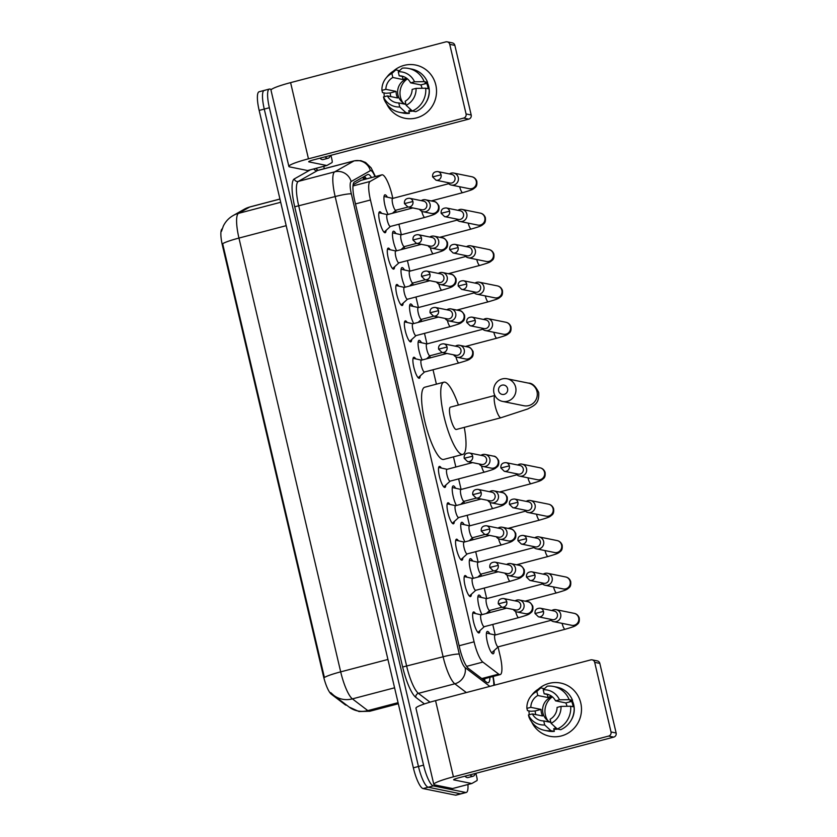 <?xml version="1.0" encoding="UTF-8"?>
<svg xmlns="http://www.w3.org/2000/svg" width="837" height="837" viewBox="0 0 837 837"><rect width="100%" height="100%" fill="white"/><g stroke="black" fill="none" stroke-linecap="round" stroke-linejoin="round"><path stroke-width="1.26" d="M386.077 230.374A10.86 2.521 -104.7 0 1 385.177 232.728A10.86 2.521 -104.7 0 1 384.874 232.738A10.86 2.521 -104.7 0 1 379.831 222.276A10.86 2.521 -104.7 0 1 379.653 211.73A10.86 2.521 -104.7 0 1 379.946 211.719A10.86 2.521 -104.7 0 1 381.599 213.341M394.604 266.762A10.86 2.521 -104.7 0 1 393.704 269.116A10.86 2.521 -104.7 0 1 393.411 269.127A10.86 2.521 -104.7 0 1 388.358 258.654A10.86 2.521 -104.7 0 1 388.19 248.108A10.86 2.521 -104.7 0 1 388.483 248.108A10.86 2.521 -104.7 0 1 390.136 249.719M403.141 303.14A10.86 2.521 -104.7 0 1 402.241 305.505A10.86 2.521 -104.7 0 1 401.948 305.505A10.86 2.521 -104.7 0 1 396.895 295.042A10.86 2.521 -104.7 0 1 396.728 284.496A10.86 2.521 -104.7 0 1 397.02 284.486A10.86 2.521 -104.7 0 1 398.674 286.108M411.678 339.529A10.86 2.521 -104.7 0 1 410.779 341.883A10.86 2.521 -104.7 0 1 410.475 341.894A10.86 2.521 -104.7 0 1 405.432 331.421A10.86 2.521 -104.7 0 1 405.254 320.874A10.86 2.521 -104.7 0 1 405.547 320.874A10.86 2.521 -104.7 0 1 407.2 322.486M420.205 375.907A10.86 2.521 -104.7 0 1 419.306 378.272A10.86 2.521 -104.7 0 1 419.013 378.272A10.86 2.521 -104.7 0 1 413.959 367.809A10.86 2.521 -104.7 0 1 413.792 357.263A10.86 2.521 -104.7 0 1 414.085 357.263A10.86 2.521 -104.7 0 1 415.738 358.874M445.807 485.062A10.86 2.521 -104.7 0 1 444.907 487.427A10.86 2.521 -104.7 0 1 444.614 487.427A10.86 2.521 -104.7 0 1 439.561 476.964A10.86 2.521 -104.7 0 1 439.394 466.418A10.86 2.521 -104.7 0 1 439.687 466.408A10.86 2.521 -104.7 0 1 441.34 468.029M454.345 521.451A10.86 2.521 -104.7 0 1 453.445 523.805A10.86 2.521 -104.7 0 1 453.152 523.816A10.86 2.521 -104.7 0 1 448.098 513.343A10.86 2.521 -104.7 0 1 447.931 502.796A10.86 2.521 -104.7 0 1 448.224 502.796A10.86 2.521 -104.7 0 1 449.867 504.408M462.882 557.829A10.86 2.521 -104.7 0 1 461.972 560.194A10.86 2.521 -104.7 0 1 461.679 560.194A10.86 2.521 -104.7 0 1 456.636 549.731A10.86 2.521 -104.7 0 1 456.458 539.185A10.86 2.521 -104.7 0 1 456.751 539.185A10.86 2.521 -104.7 0 1 458.404 540.796M471.409 594.218A10.86 2.521 -104.7 0 1 470.509 596.572A10.86 2.521 -104.7 0 1 470.216 596.582A10.86 2.521 -104.7 0 1 465.163 586.12A10.86 2.521 -104.7 0 1 464.995 575.574A10.86 2.521 -104.7 0 1 465.288 575.563A10.86 2.521 -104.7 0 1 466.941 577.185M479.946 630.606A10.86 2.521 -104.7 0 1 479.046 632.96A10.86 2.521 -104.7 0 1 478.754 632.96A10.86 2.521 -104.7 0 1 473.7 622.498A10.86 2.521 -104.7 0 1 473.533 611.952A10.86 2.521 -104.7 0 1 473.826 611.952A10.86 2.521 -104.7 0 1 475.468 613.563M388.106 214.418A11.551 2.678 -104.7 0 1 384.329 202.376A11.551 2.678 -104.7 0 1 384.905 194.833A11.551 2.678 -104.7 0 1 385.219 194.822A11.551 2.678 -104.7 0 1 387.364 197.187M396.633 250.807A11.551 2.678 -104.7 0 1 392.867 238.765A11.551 2.678 -104.7 0 1 393.442 231.211A11.551 2.678 -104.7 0 1 393.756 231.211A11.551 2.678 -104.7 0 1 395.891 233.565M405.171 287.185A11.551 2.678 -104.7 0 1 401.394 275.153A11.551 2.678 -104.7 0 1 401.98 267.599A11.551 2.678 -104.7 0 1 402.283 267.599A11.551 2.678 -104.7 0 1 404.428 269.953M413.708 323.574A11.551 2.678 -104.7 0 1 409.931 311.531A11.551 2.678 -104.7 0 1 410.507 303.988A11.551 2.678 -104.7 0 1 410.821 303.977A11.551 2.678 -104.7 0 1 412.965 306.342M422.235 359.962A11.551 2.678 -104.7 0 1 418.469 347.92A11.551 2.678 -104.7 0 1 419.044 340.366A11.551 2.678 -104.7 0 1 419.358 340.366A11.551 2.678 -104.7 0 1 421.492 342.72M456.374 505.496A11.551 2.678 -104.7 0 1 452.597 493.453A11.551 2.678 -104.7 0 1 453.183 485.91A11.551 2.678 -104.7 0 1 453.487 485.899A11.551 2.678 -104.7 0 1 455.631 488.264M464.912 541.884A11.551 2.678 -104.7 0 1 461.135 529.842A11.551 2.678 -104.7 0 1 461.71 522.288A11.551 2.678 -104.7 0 1 462.024 522.288A11.551 2.678 -104.7 0 1 464.169 524.642M473.439 578.262A11.551 2.678 -104.7 0 1 469.672 566.22A11.551 2.678 -104.7 0 1 470.248 558.677A11.551 2.678 -104.7 0 1 470.561 558.666A11.551 2.678 -104.7 0 1 472.696 561.031M481.976 614.651A11.551 2.678 -104.7 0 1 478.199 602.609A11.551 2.678 -104.7 0 1 478.774 595.055A11.551 2.678 -104.7 0 1 479.088 595.055A11.551 2.678 -104.7 0 1 481.233 597.409M494.165 650.537A11.551 2.678 -104.7 0 1 493.181 653.791A11.551 2.678 -104.7 0 1 492.867 653.791A11.551 2.678 -104.7 0 1 487.5 642.659A11.551 2.678 -104.7 0 1 487.312 631.443A11.551 2.678 -104.7 0 1 487.626 631.433A11.551 2.678 -104.7 0 1 489.771 633.797M392.835 198.379L392.176 195.576A20.36 4.719 75.3 0 0 381.881 174.839A20.36 4.719 75.3 0 0 381.609 174.954L370.132 181.441A20.36 4.719 75.3 0 0 370.456 199.991L474.087 641.822A20.36 4.719 75.3 0 0 482.865 662.088L498.695 674.12A20.36 4.719 75.3 0 0 499.647 674.601A20.36 4.719 75.3 0 0 500.202 674.591A20.36 4.719 75.3 0 0 500.149 655.936L498.057 647.011M222.203 228.857L222.171 228.878A18.33 4.248 75.3 0 0 222.454 245.565L323.396 675.951A18.33 4.248 75.3 0 0 331.306 694.187L345.147 704.712A18.33 4.248 75.3 0 0 346.016 705.141A18.33 4.248 75.3 0 0 346.508 705.131L346.581 705.12M381.881 174.839L361.145 180.29L353.12 184.778M495.232 634.99L492.763 624.444M489.969 612.548L489.519 610.633M486.705 598.601L484.225 588.066M481.442 576.159L480.993 574.245M478.168 562.223L475.698 551.677M472.905 539.781L472.455 537.867M469.63 525.835L467.161 515.289M464.368 503.393L463.918 501.478M461.103 489.457L458.624 478.91M455.841 467.015L453.455 456.866M436.401 384.162L433.022 369.755M430.239 357.859L429.789 355.945M426.964 343.913L424.495 333.367M421.702 321.471L421.252 319.556M421.524 319.305A6.11 1.412 75.3 0 1 421.377 319.389A6.11 1.412 75.3 0 1 421.21 319.389A6.11 1.412 75.3 0 1 418.374 313.509A6.11 1.412 75.3 0 1 418.28 307.577A6.11 1.412 75.3 0 1 418.437 307.566L415.958 296.989M413.164 285.093L412.714 283.168M409.9 271.146L407.42 260.6M404.637 248.704L404.187 246.789M401.362 234.758L398.893 224.222M396.1 212.316L395.65 210.401M467.935 784.52A20.36 4.719 -104.7 0 1 466.282 792.461L461.177 793.8A20.36 4.719 -104.7 0 1 460.622 793.811L428.199 787.23A20.36 4.719 -104.7 0 1 418.458 766.493L264.262 109.072A20.36 4.719 -104.7 0 1 264.21 90.417L259.104 91.767A20.36 4.719 -104.7 0 0 259.156 110.421L413.352 767.832A20.36 4.719 -104.7 0 0 423.093 788.569L455.516 795.15A20.36 4.719 -104.7 0 0 456.071 795.14L461.177 793.8A20.36 4.719 -104.7 0 1 460.622 793.811L428.199 787.23A20.36 4.719 -104.7 0 1 418.458 766.493L264.262 109.072A20.36 4.719 -104.7 0 1 264.21 90.417A20.36 4.719 -104.7 0 1 264.764 90.406M221.502 231.326L223.312 226.105C225.498 221.585 228.783 218.059 233.178 215.527A23.75 23.07 60.5 0 1 238.524 213.351A27.15 6.288 75.3 0 0 238.953 238.074A23.75 2.616 -13.2 0 0 222.652 243.713L324.4 677.499A23.75 2.616 166.8 0 1 340.69 671.86A27.15 6.288 75.3 0 0 352.398 698.874A23.75 22.16 127.2 0 1 333.754 695.359L330.73 692.638M371.544 177.549A20.36 4.719 75.3 0 0 367.851 174.462A20.36 4.719 75.3 0 0 367.579 174.567L354.386 182.037A20.36 4.719 75.3 0 0 354.7 200.587L459.691 648.194A20.36 4.719 75.3 0 0 468.469 668.449L486.674 682.291A20.36 4.719 75.3 0 0 487.626 682.772A20.36 4.719 75.3 0 0 488.18 682.762A20.36 4.719 75.3 0 0 489.907 677.29M484.79 678.64A20.36 4.719 -104.7 0 1 484.675 680.774M466.282 792.461A20.36 4.719 -104.7 0 1 465.738 792.472L433.304 785.891A20.36 4.719 -104.7 0 1 423.564 765.144L269.368 107.732A20.36 4.719 -104.7 0 1 269.315 89.078A20.36 4.719 -104.7 0 1 269.87 89.067L271.523 89.402M323.752 166.312L324.306 168.687M364.388 176.377A20.36 4.719 -104.7 0 1 366.439 178.898M475.27 773.472A33.94 7.868 -104.7 0 1 473.167 776.223A33.94 7.868 -104.7 0 1 472.246 776.234A33.94 7.868 -104.7 0 1 469.975 774.863M473.167 776.223L468.05 777.563A33.94 7.868 -104.7 0 1 467.14 777.583A33.94 7.868 -104.7 0 1 464.87 776.202M580.763 702.954A27.15 26.24 101.5 0 1 564.148 735.043A27.15 26.24 101.5 0 1 531.631 721.944A27.15 26.24 101.5 0 0 549.825 736.267L549.825 736.267A27.15 26.24 101.5 0 0 580.763 702.954A27.15 26.24 101.5 0 0 538.285 689.165A27.15 26.24 101.5 0 1 560.612 683.055A27.15 26.24 101.5 0 1 580.763 702.954M475.887 773.315L476.881 777.521A3.39 0.785 75.3 0 1 476.933 780.618L471.848 783.495A3.39 0.785 75.3 0 1 471.796 783.505A3.39 0.785 75.3 0 1 471.712 783.516L453.863 779.896A6.79 0.743 166.8 0 1 453.644 779.76A6.79 0.743 166.8 0 1 458.54 777.866L613.72 737.125L608.593 736.079A3.39 3.275 -78.5 0 0 611.02 731.957L616.137 733.003A3.39 3.275 101.5 0 1 613.72 737.125M471.754 783.516L452.691 788.517A3.39 0.785 -104.7 0 1 452.639 788.538A3.39 0.785 -104.7 0 1 452.555 788.538L434.706 784.918A27.15 2.992 -13.2 0 1 433.817 784.415A27.15 2.992 -13.2 0 1 453.424 776.83L608.593 736.079M433.817 784.415L415.947 708.228A27.15 2.992 -13.2 0 1 435.554 700.642L590.734 659.901A3.39 3.275 -78.5 0 1 594.688 662.349L611.02 731.957M529.34 714.704A27.15 26.24 101.5 0 1 528.953 710.906A27.15 26.24 101.5 0 0 529.34 714.704M592.177 659.859L597.294 660.895A3.39 3.275 101.5 0 1 599.815 663.385L616.137 733.003M547.848 720.72A16.97 16.395 101.5 0 1 545.4 715.101A16.97 16.395 101.5 0 1 552.368 696.855M561.02 706.386L557.086 707.411A13.57 13.12 101.5 0 1 550.129 719.255L551.081 723.294A17.65 17.054 101.5 0 0 561.02 706.386L570.677 706.229L574.088 706.92A22.4 21.647 101.5 0 1 560.706 729.697L557.296 728.996L551.081 723.294M550.861 722.373L543.747 720.929A13.57 13.12 101.5 0 1 532.363 713.909L542.596 715.98A13.57 13.12 -78.5 0 1 541.058 709.42L530.815 707.338L526.891 708.374L527.477 710.603L530.888 711.293L535.178 710.958A19.68 19.021 101.5 0 0 535.68 714.317A19.68 19.021 101.5 0 0 535.743 714.599M550.641 722.331A13.57 13.12 101.5 0 1 552.242 696.75M567.005 706.292A13.57 13.12 -78.5 0 0 565.791 702.923L555.548 700.841A13.57 13.12 101.5 0 0 544.165 693.821L543.213 689.782L547.241 686.152A22.4 21.647 101.5 0 1 553.529 686.466A22.4 21.647 101.5 0 1 569.129 699.659L559.482 699.816L555.548 700.841M553.529 686.466L556.94 687.156A22.4 21.647 101.5 0 1 572.55 700.36L569.955 701.04L571.661 701.385A19.68 19.021 101.5 0 1 572.717 704.587A19.68 19.021 101.5 0 1 573.094 706.721M572.163 700.454A19.68 19.021 101.5 0 1 573.732 704.796A19.68 19.021 101.5 0 1 571.221 720.113M543.747 720.929L544.688 724.968L550.903 730.68L554.324 731.371L553.696 728.703L555.402 729.058A19.68 19.021 101.5 0 0 557.118 728.839M554.324 731.371A22.4 21.647 101.5 0 1 548.036 731.057L544.625 730.366A22.4 21.647 101.5 0 1 529.015 717.173L528.429 714.934L532.363 713.909M544.332 688.778L540.859 687.836L536.831 691.456L537.783 695.495L548.015 697.577A13.57 13.12 -78.5 0 1 551.552 696.217M550.903 730.68A22.4 21.647 101.5 0 1 544.625 730.366M526.891 708.374A17.65 17.054 101.5 0 1 530.94 696.154L532.552 694.166A22.4 21.647 101.5 0 1 540.859 687.836M572.55 700.36L569.129 699.659M544.688 724.968A17.65 17.054 101.5 0 1 528.429 714.934M530.94 696.154A17.65 17.054 101.5 0 1 536.831 691.456M543.213 689.782A17.65 17.054 101.5 0 1 559.482 699.816M530.815 707.338A13.57 13.12 101.5 0 1 537.783 695.495M557.798 729.1A19.68 19.021 101.5 0 1 553.832 729.289M570.677 706.229A22.4 21.647 101.5 0 1 557.296 728.996M549.041 694.815L544.165 693.821M571.661 701.385L565.791 702.923M554.868 726.778L555.402 729.058M541.058 709.42L535.178 710.958M547.283 694.459L548.015 697.577M330.322 155.462A33.94 7.868 -104.7 0 1 328.209 158.214A33.94 7.868 -104.7 0 1 327.298 158.235A33.94 7.868 -104.7 0 1 325.028 156.854M328.209 158.214L323.103 159.553A33.94 7.868 -104.7 0 1 322.182 159.574A33.94 7.868 -104.7 0 1 319.912 158.203M507.578 388.577A4.75 4.593 -78.5 0 0 502.033 385.156A4.75 4.593 -78.5 0 0 498.632 390.921A4.75 4.593 -78.5 0 0 504.188 394.353A4.75 4.593 -78.5 0 0 507.578 388.577M493.956 392.951A11.54 11.153 101.5 0 1 507.107 378.784A11.54 11.153 101.5 0 1 515.665 387.249A11.54 11.153 101.5 0 1 502.524 401.404A11.54 11.153 101.5 0 1 493.956 392.951M494.866 395.472L450.442 407.138A11.54 2.678 75.3 0 0 450.62 418.343A11.54 2.678 75.3 0 0 455.987 429.465A11.54 2.678 75.3 0 0 456.301 429.465L501.007 417.726L527.844 408.937C534.508 405.296 539.29 403.842 538.714 392.553C535.596 386.119 532.175 382.969 528.44 383.116L507.107 378.784M464.263 427.372A37.33 8.652 -104.7 0 1 462.851 454.407A37.33 8.652 -104.7 0 1 461.846 454.418A37.33 8.652 -104.7 0 1 444.478 418.448A37.33 8.652 -104.7 0 1 443.892 382.195A37.33 8.652 -104.7 0 1 444.897 382.174A37.33 8.652 -104.7 0 1 458.404 405.056M462.851 454.407L443.694 459.44A37.33 8.652 -104.7 0 1 442.689 459.45A37.33 8.652 -104.7 0 1 425.322 423.48A37.33 8.652 -104.7 0 1 424.736 387.228L443.892 382.195M491.612 652.787A10.18 2.365 75.3 0 0 491.811 652.661L498.266 646.823M495.242 635.032A6.11 1.412 75.3 0 0 495.085 635.032A6.11 1.412 75.3 0 0 495.18 640.964A6.11 1.412 75.3 0 0 498.015 646.855A6.11 1.412 75.3 0 0 498.182 646.844A6.11 1.412 75.3 0 0 498.329 646.771M550.045 619.181A6.11 5.901 -78.5 0 0 560.675 614.159A6.11 5.901 -78.5 0 0 551.803 610.539M543.475 611.418A4.415 4.269 -78.5 0 1 538.453 616.827L552.347 619.652A4.415 4.269 -78.5 0 0 557.369 614.232A4.415 4.269 -78.5 0 0 554.094 611L540.2 608.185C536.444 608.206 534.717 609.985 535.031 613.511L543.475 611.418A4.415 4.269 -78.5 0 0 540.2 608.185M486.632 598.622L478.136 596.718A10.18 2.365 75.3 0 0 478.136 596.718A10.18 2.365 75.3 0 0 478.126 596.718A10.18 2.365 75.3 0 0 477.906 596.708M486.715 598.643A6.11 1.412 75.3 0 0 486.548 598.643A6.11 1.412 75.3 0 0 486.642 604.576A6.11 1.412 75.3 0 0 489.488 610.466A6.11 1.412 75.3 0 0 489.655 610.466A6.11 1.412 75.3 0 0 489.791 610.382M541.518 582.803A6.11 5.901 -78.5 0 0 552.138 577.781A6.11 5.901 -78.5 0 0 543.265 574.151M534.948 575.029A4.415 4.269 -78.5 0 1 529.915 580.449L543.809 583.263A4.415 4.269 -78.5 0 0 548.842 577.854A4.415 4.269 -78.5 0 0 545.567 574.621L531.673 571.797C527.917 571.828 526.191 573.607 526.494 577.132L534.948 575.029A4.415 4.269 -78.5 0 0 531.673 571.797M478.094 562.244L469.609 560.33A10.18 2.365 75.3 0 0 469.609 560.33A10.18 2.365 75.3 0 0 469.588 560.33A10.18 2.365 75.3 0 0 469.369 560.33M478.178 562.255A6.11 1.412 75.3 0 0 478.011 562.265A6.11 1.412 75.3 0 0 478.115 568.197A6.11 1.412 75.3 0 0 480.951 574.077A6.11 1.412 75.3 0 0 481.118 574.077A6.11 1.412 75.3 0 0 481.265 574.004M532.981 546.415A6.11 5.901 -78.5 0 0 543.611 541.393A6.11 5.901 -78.5 0 0 534.738 537.762M526.41 538.651A4.415 4.269 -78.5 0 1 521.378 544.06L535.272 546.875A4.415 4.269 -78.5 0 0 540.304 541.466A4.415 4.269 -78.5 0 0 537.03 538.233L523.135 535.418C519.379 535.439 517.653 537.218 517.967 540.744L526.41 538.651A4.415 4.269 -78.5 0 0 523.135 535.418M469.557 525.856L461.072 523.952A10.18 2.365 75.3 0 0 461.072 523.952A10.18 2.365 75.3 0 0 461.061 523.952A10.18 2.365 75.3 0 0 460.831 523.941M469.641 525.877A6.11 1.412 75.3 0 0 469.484 525.877A6.11 1.412 75.3 0 0 469.578 531.809A6.11 1.412 75.3 0 0 472.413 537.699A6.11 1.412 75.3 0 0 472.581 537.699A6.11 1.412 75.3 0 0 472.727 537.616M524.443 510.026A6.11 5.901 -78.5 0 0 535.073 505.004A6.11 5.901 -78.5 0 0 526.201 501.384M517.873 502.263A4.415 4.269 -78.5 0 1 512.851 507.682L526.745 510.497A4.415 4.269 -78.5 0 0 531.767 505.077A4.415 4.269 -78.5 0 0 528.492 501.844L514.598 499.03C510.842 499.061 509.116 500.829 509.43 504.366L517.873 502.263A4.415 4.269 -78.5 0 0 514.598 499.03M461.03 489.467L452.535 487.563A10.18 2.365 75.3 0 0 452.535 487.563A10.18 2.365 75.3 0 0 452.524 487.563A10.18 2.365 75.3 0 0 452.304 487.552M461.114 489.488A6.11 1.412 75.3 0 0 460.946 489.499A6.11 1.412 75.3 0 0 461.041 495.431A6.11 1.412 75.3 0 0 463.886 501.311A6.11 1.412 75.3 0 0 464.054 501.311A6.11 1.412 75.3 0 0 464.19 501.227M515.916 473.648A6.11 5.901 -78.5 0 0 526.536 468.626A6.11 5.901 -78.5 0 0 517.664 464.995M509.346 465.874A4.415 4.269 -78.5 0 1 504.313 471.294L518.208 474.108A4.415 4.269 -78.5 0 0 523.24 468.699A4.415 4.269 -78.5 0 0 519.965 465.466L506.071 462.641C502.315 462.673 500.589 464.451 500.892 467.977L509.346 465.874A4.415 4.269 -78.5 0 0 506.071 462.641M426.891 343.934L418.406 342.03A10.18 2.365 75.3 0 0 418.406 342.03A10.18 2.365 75.3 0 0 418.385 342.03A10.18 2.365 75.3 0 0 418.165 342.019M426.975 343.955A6.11 1.412 75.3 0 0 426.807 343.955A6.11 1.412 75.3 0 0 426.912 349.887A6.11 1.412 75.3 0 0 429.747 355.777A6.11 1.412 75.3 0 0 429.915 355.777A6.11 1.412 75.3 0 0 430.061 355.694M481.777 328.104A6.11 5.901 -78.5 0 0 492.407 323.092A6.11 5.901 -78.5 0 0 483.535 319.462M475.207 320.341A4.415 4.269 -78.5 0 1 470.185 325.76L484.068 328.575A4.415 4.269 -78.5 0 0 489.101 323.155A4.415 4.269 -78.5 0 0 485.826 319.922L471.932 317.108C468.176 317.139 466.45 318.918 466.764 322.444L475.207 320.341A4.415 4.269 -78.5 0 0 471.932 317.108M418.364 307.556L409.868 305.641A10.18 2.365 75.3 0 0 409.868 305.641A10.18 2.365 75.3 0 0 409.858 305.641A10.18 2.365 75.3 0 0 409.628 305.631M473.24 291.726A6.11 5.901 -78.5 0 0 483.87 286.704A6.11 5.901 -78.5 0 0 474.997 283.073M466.669 283.963A4.415 4.269 -78.5 0 1 461.647 289.372L475.542 292.186A4.415 4.269 -78.5 0 0 480.564 286.777A4.415 4.269 -78.5 0 0 477.289 283.544L463.405 280.719C459.639 280.751 457.912 282.529 458.226 286.055L466.669 283.963A4.415 4.269 -78.5 0 0 463.405 280.719M409.827 271.167L401.331 269.263A10.18 2.365 75.3 0 0 401.331 269.263A10.18 2.365 75.3 0 0 401.321 269.252A10.18 2.365 75.3 0 0 401.101 269.252M409.91 271.188A6.11 1.412 75.3 0 0 409.743 271.188A6.11 1.412 75.3 0 0 409.837 277.12A6.11 1.412 75.3 0 0 412.683 283.011A6.11 1.412 75.3 0 0 412.85 283A6.11 1.412 75.3 0 0 412.986 282.927M464.713 255.337A6.11 5.901 -78.5 0 0 475.332 250.315A6.11 5.901 -78.5 0 0 466.46 246.695M458.142 247.574A4.415 4.269 -78.5 0 1 453.11 252.983L467.004 255.808A4.415 4.269 -78.5 0 0 472.037 250.389A4.415 4.269 -78.5 0 0 468.762 247.156L454.868 244.341C451.112 244.362 449.385 246.141 449.699 249.667L458.142 247.574A4.415 4.269 -78.5 0 0 454.868 244.341M401.289 234.778L392.804 232.874A10.18 2.365 75.3 0 0 392.804 232.874A10.18 2.365 75.3 0 0 392.783 232.874A10.18 2.365 75.3 0 0 392.563 232.864M401.373 234.799A6.11 1.412 75.3 0 0 401.205 234.799A6.11 1.412 75.3 0 0 401.31 240.732A6.11 1.412 75.3 0 0 404.145 246.622A6.11 1.412 75.3 0 0 404.313 246.622A6.11 1.412 75.3 0 0 404.459 246.538M456.175 218.959A6.11 5.901 -78.5 0 0 466.805 213.937A6.11 5.901 -78.5 0 0 457.933 210.307M449.605 211.186A4.415 4.269 -78.5 0 1 444.583 216.605L458.467 219.42A4.415 4.269 -78.5 0 0 463.499 214.01A4.415 4.269 -78.5 0 0 460.224 210.778L446.33 207.953C442.574 207.984 440.848 209.763 441.162 213.289L449.605 211.186A4.415 4.269 -78.5 0 0 446.33 207.953M392.762 198.4L384.267 196.496A10.18 2.365 75.3 0 0 384.267 196.496A10.18 2.365 75.3 0 0 384.256 196.486A10.18 2.365 75.3 0 0 384.026 196.486M392.835 198.421A6.11 1.412 75.3 0 0 392.679 198.421A6.11 1.412 75.3 0 0 392.773 204.354A6.11 1.412 75.3 0 0 395.608 210.233A6.11 1.412 75.3 0 0 395.775 210.233A6.11 1.412 75.3 0 0 395.922 210.16M447.638 182.571A6.11 5.901 -78.5 0 0 458.268 177.549A6.11 5.901 -78.5 0 0 449.396 173.929M441.068 174.807A4.415 4.269 -78.5 0 1 436.046 180.217L449.94 183.041A4.415 4.269 -78.5 0 0 454.962 177.622A4.415 4.269 -78.5 0 0 451.687 174.389L437.803 171.575C434.037 171.595 432.31 173.374 432.624 176.9L441.068 174.807A4.415 4.269 -78.5 0 0 437.803 171.575M481.285 614.871A6.11 1.412 75.3 0 0 481.118 614.871A6.11 1.412 75.3 0 0 481.212 620.803A6.11 1.412 75.3 0 0 484.058 626.693A6.11 1.412 75.3 0 0 484.225 626.693A6.11 1.412 75.3 0 0 484.372 626.61M513.343 609.503A6.11 5.901 -78.5 0 0 523.962 604.492A6.11 5.901 -78.5 0 0 515.09 600.861M506.772 601.74A4.415 4.269 -78.5 0 1 501.74 607.16L515.634 609.974A4.415 4.269 -78.5 0 0 520.666 604.565A4.415 4.269 -78.5 0 0 517.392 601.332L503.497 598.507C499.741 598.539 498.015 600.317 498.329 603.843L506.772 601.74A4.415 4.269 -78.5 0 0 503.497 598.507M472.748 578.482A6.11 1.412 75.3 0 0 472.591 578.493A6.11 1.412 75.3 0 0 472.685 584.425A6.11 1.412 75.3 0 0 475.521 590.305A6.11 1.412 75.3 0 0 475.688 590.305A6.11 1.412 75.3 0 0 475.834 590.221M504.805 573.125A6.11 5.901 -78.5 0 0 515.435 568.103A6.11 5.901 -78.5 0 0 506.563 564.473M498.235 565.362A4.415 4.269 -78.5 0 1 493.213 570.771L507.107 573.586A4.415 4.269 -78.5 0 0 512.129 568.177A4.415 4.269 -78.5 0 0 508.854 564.944L494.96 562.129C491.204 562.15 489.478 563.929 489.791 567.455L498.235 565.362A4.415 4.269 -78.5 0 0 494.96 562.129M464.221 542.104A6.11 1.412 75.3 0 0 464.054 542.104A6.11 1.412 75.3 0 0 464.148 548.036A6.11 1.412 75.3 0 0 466.994 553.927A6.11 1.412 75.3 0 0 467.161 553.916A6.11 1.412 75.3 0 0 467.297 553.843M496.268 536.737A6.11 5.901 -78.5 0 0 506.898 531.715A6.11 5.901 -78.5 0 0 498.025 528.095M489.708 528.974A4.415 4.269 -78.5 0 1 484.675 534.383L498.57 537.208A4.415 4.269 -78.5 0 0 503.592 531.788A4.415 4.269 -78.5 0 0 500.327 528.555L486.433 525.741C482.667 525.772 480.951 527.54 481.254 531.066L489.708 528.974A4.415 4.269 -78.5 0 0 486.433 525.741M455.684 505.715A6.11 1.412 75.3 0 0 455.516 505.715A6.11 1.412 75.3 0 0 455.621 511.648A6.11 1.412 75.3 0 0 458.456 517.538A6.11 1.412 75.3 0 0 458.624 517.538A6.11 1.412 75.3 0 0 458.77 517.454M487.741 500.359A6.11 5.901 -78.5 0 0 498.36 495.337A6.11 5.901 -78.5 0 0 489.488 491.706M481.17 492.585A4.415 4.269 -78.5 0 1 476.138 498.005L490.032 500.819A4.415 4.269 -78.5 0 0 495.065 495.41A4.415 4.269 -78.5 0 0 491.79 492.177L477.896 489.352C474.14 489.383 472.413 491.162 472.727 494.688L481.17 492.585A4.415 4.269 -78.5 0 0 477.896 489.352M447.146 469.337A6.11 1.412 75.3 0 0 446.989 469.337A6.11 1.412 75.3 0 0 447.084 475.27A6.11 1.412 75.3 0 0 449.919 481.149A6.11 1.412 75.3 0 0 450.086 481.149A6.11 1.412 75.3 0 0 450.233 481.076M479.203 463.97A6.11 5.901 -78.5 0 0 489.833 458.948A6.11 5.901 -78.5 0 0 480.961 455.328M472.633 456.207A4.415 4.269 -78.5 0 1 467.611 461.616L481.505 464.441A4.415 4.269 -78.5 0 0 486.527 459.021A4.415 4.269 -78.5 0 0 483.252 455.788L469.358 452.974C465.602 452.995 463.876 454.773 464.19 458.299L472.633 456.207A4.415 4.269 -78.5 0 0 469.358 452.974M421.545 360.182A6.11 1.412 75.3 0 0 421.388 360.182A6.11 1.412 75.3 0 0 421.482 366.114A6.11 1.412 75.3 0 0 424.317 372.005A6.11 1.412 75.3 0 0 424.485 371.994A6.11 1.412 75.3 0 0 424.631 371.921M453.602 354.815A6.11 5.901 -78.5 0 0 464.232 349.793A6.11 5.901 -78.5 0 0 455.359 346.173M447.031 347.052A4.415 4.269 -78.5 0 1 442.009 352.461L455.903 355.286A4.415 4.269 -78.5 0 0 460.925 349.866A4.415 4.269 -78.5 0 0 457.651 346.633L443.756 343.819C440 343.85 438.274 345.618 438.588 349.155L447.031 347.052A4.415 4.269 -78.5 0 0 443.756 343.819M413.018 323.793A6.11 1.412 75.3 0 0 412.85 323.793A6.11 1.412 75.3 0 0 412.944 329.726A6.11 1.412 75.3 0 0 415.79 335.616A6.11 1.412 75.3 0 0 415.958 335.616A6.11 1.412 75.3 0 0 416.094 335.532M445.075 318.437A6.11 5.901 -78.5 0 0 455.694 313.415A6.11 5.901 -78.5 0 0 446.822 309.784M438.504 310.663A4.415 4.269 -78.5 0 1 433.472 316.083L447.366 318.897A4.415 4.269 -78.5 0 0 452.388 313.488A4.415 4.269 -78.5 0 0 449.124 310.255L435.23 307.43C431.463 307.461 429.747 309.24 430.051 312.766L438.504 310.663A4.415 4.269 -78.5 0 0 435.23 307.43M404.48 287.415A6.11 1.412 75.3 0 0 404.313 287.415A6.11 1.412 75.3 0 0 404.417 293.348A6.11 1.412 75.3 0 0 407.253 299.227A6.11 1.412 75.3 0 0 407.42 299.227A6.11 1.412 75.3 0 0 407.567 299.154M436.537 282.048A6.11 5.901 -78.5 0 0 447.167 277.026A6.11 5.901 -78.5 0 0 438.295 273.406M429.967 274.285A4.415 4.269 -78.5 0 1 424.934 279.694L438.829 282.519A4.415 4.269 -78.5 0 0 443.861 277.099A4.415 4.269 -78.5 0 0 440.586 273.866L426.692 271.052C422.936 271.073 421.21 272.852 421.524 276.377L429.967 274.285A4.415 4.269 -78.5 0 0 426.692 271.052M395.943 251.027A6.11 1.412 75.3 0 0 395.786 251.027A6.11 1.412 75.3 0 0 395.88 256.959A6.11 1.412 75.3 0 0 398.715 262.849A6.11 1.412 75.3 0 0 398.883 262.849A6.11 1.412 75.3 0 0 399.029 262.766M428 245.67A6.11 5.901 -78.5 0 0 438.63 240.648A6.11 5.901 -78.5 0 0 429.758 237.017M421.429 237.896A4.415 4.269 -78.5 0 1 416.407 243.316L430.302 246.13A4.415 4.269 -78.5 0 0 435.324 240.721A4.415 4.269 -78.5 0 0 432.049 237.488L418.155 234.663C414.399 234.695 412.672 236.473 412.986 239.999L421.429 237.896A4.415 4.269 -78.5 0 0 418.155 234.663M387.416 214.638A6.11 1.412 75.3 0 0 387.249 214.649A6.11 1.412 75.3 0 0 387.343 220.581A6.11 1.412 75.3 0 0 390.188 226.461A6.11 1.412 75.3 0 0 390.356 226.461A6.11 1.412 75.3 0 0 390.492 226.377M419.473 209.281A6.11 5.901 -78.5 0 0 430.092 204.259A6.11 5.901 -78.5 0 0 421.22 200.629M412.903 201.518A4.415 4.269 -78.5 0 1 407.87 206.927L421.764 209.742A4.415 4.269 -78.5 0 0 426.786 204.333A4.415 4.269 -78.5 0 0 423.522 201.1L409.628 198.285C405.861 198.306 404.145 200.085 404.449 203.611L412.903 201.518A4.415 4.269 -78.5 0 0 409.628 198.285M435.805 84.945A27.15 26.24 101.5 0 1 419.191 117.034A27.15 26.24 101.5 0 1 386.684 103.934A27.15 26.24 101.5 0 0 404.867 118.258L404.867 118.258A27.15 26.24 101.5 0 0 435.805 84.945A27.15 26.24 101.5 0 0 393.327 71.155A27.15 26.24 101.5 0 1 415.665 65.045A27.15 26.24 101.5 0 1 435.805 84.945M330.939 155.305L331.923 159.511A3.39 0.785 75.3 0 1 331.975 162.608L326.89 165.485A3.39 0.785 75.3 0 1 326.848 165.506A3.39 0.785 75.3 0 1 326.754 165.506L308.916 161.886A6.79 0.743 166.8 0 1 308.686 161.761A6.79 0.743 166.8 0 1 313.593 159.857L468.762 119.116L463.646 118.08A3.39 3.275 -78.5 0 0 466.073 113.958L471.189 114.993A3.39 3.275 101.5 0 1 468.762 119.116M326.796 165.506L307.734 170.518A3.39 0.785 -104.7 0 1 307.692 170.528A3.39 0.785 -104.7 0 1 307.597 170.539L289.748 166.919A27.15 2.992 -13.2 0 1 288.87 166.406A27.15 2.992 -13.2 0 1 308.466 158.821L463.646 118.08M288.87 166.406L271 90.218A27.15 2.992 -13.2 0 1 290.596 82.633L445.776 41.892A3.39 3.275 -78.5 0 1 449.741 44.34L466.073 113.958M384.382 96.694A27.15 26.24 101.5 0 1 384.005 92.897A27.15 26.24 101.5 0 0 384.382 96.694M447.22 41.85L452.346 42.886A3.39 3.275 101.5 0 1 454.857 45.376L471.189 114.993M402.89 102.71A16.97 16.395 101.5 0 1 400.442 97.092A16.97 16.395 101.5 0 1 407.42 78.845M416.062 88.377L412.139 89.402A13.57 13.12 101.5 0 1 405.181 101.246L406.123 105.284A17.65 17.054 101.5 0 0 416.062 88.377L425.719 88.22L429.14 88.91A22.4 21.647 101.5 0 1 415.748 111.687L412.338 110.997L406.123 105.284M405.914 104.374L398.789 102.93A13.57 13.12 101.5 0 1 387.405 95.899L397.648 97.981A13.57 13.12 -78.5 0 1 396.11 91.411L385.867 89.329L381.934 90.365L382.519 92.593L385.93 93.284L390.23 92.949A19.68 19.021 101.5 0 0 390.722 96.307A19.68 19.021 101.5 0 0 390.785 96.59M405.683 104.322A13.57 13.12 101.5 0 1 407.284 78.741M422.057 88.283A13.57 13.12 -78.5 0 0 420.833 84.914L410.601 82.842A13.57 13.12 101.5 0 0 399.207 75.811L398.266 71.773L402.294 68.142A22.4 21.647 101.5 0 1 408.571 68.456A22.4 21.647 101.5 0 1 424.181 81.649L414.524 81.806L410.601 82.842M408.571 68.456L411.992 69.147A22.4 21.647 101.5 0 1 427.592 82.35L425.008 83.03L426.713 83.376A19.68 19.021 101.5 0 1 427.759 86.588A19.68 19.021 101.5 0 1 428.136 88.712M427.215 82.444A19.68 19.021 101.5 0 1 428.785 86.786A19.68 19.021 101.5 0 1 426.263 102.104M398.789 102.93L399.741 106.969L405.955 112.671L409.366 113.361L408.738 110.704L410.444 111.049A19.68 19.021 101.5 0 0 412.16 110.829M409.366 113.361A22.4 21.647 101.5 0 1 403.078 113.047L399.667 112.357A22.4 21.647 101.5 0 1 384.057 99.164L383.482 96.935L387.405 95.899M399.375 70.768L395.901 69.827L391.883 73.447L392.825 77.485L403.068 79.567A13.57 13.12 -78.5 0 1 406.594 78.207M405.955 112.671A22.4 21.647 101.5 0 1 399.667 112.357M381.934 90.365A17.65 17.054 101.5 0 1 385.983 78.144L387.594 76.157A22.4 21.647 101.5 0 1 395.901 69.827M427.592 82.35L424.181 81.649M399.741 106.969A17.65 17.054 101.5 0 1 383.482 96.935M385.983 78.144A17.65 17.054 101.5 0 1 391.883 73.447M398.266 71.773A17.65 17.054 101.5 0 1 414.524 81.806M385.867 89.329A13.57 13.12 101.5 0 1 392.825 77.485M412.84 111.091A19.68 19.021 101.5 0 1 408.874 111.279M425.719 88.22A22.4 21.647 101.5 0 1 412.338 110.997M404.093 76.805L399.207 75.811M426.713 83.376L420.833 84.914M409.91 108.768L410.444 111.049M396.11 91.411L390.23 92.949M402.335 76.449L403.068 79.567M481.767 678.566L498.695 674.12M362.463 177.465A20.36 19.774 60.5 0 1 364.147 179.495M345.147 704.712L345.817 704.534M323.396 675.951L324.024 675.783M331.306 694.187L332.09 693.978M222.454 245.565L223.081 245.398M466.627 666.346L482.865 662.088M459.115 645.756L474.087 641.822M355.484 203.914L370.456 199.991M352.984 185.95L370.132 181.441M360.852 180.394L381.609 174.954M394.583 687.805L352.398 698.874L367.83 710.613A27.15 6.288 75.3 0 0 369.117 711.251A27.15 6.288 75.3 0 0 369.849 711.241L398.318 703.76M369.849 711.241L359 711.544L349.186 707.087A23.75 22.16 127.2 0 0 367.83 710.613L398.067 702.672M286.191 225.676L238.953 238.074L340.69 671.86L387.929 659.462M233.178 215.527L244.373 209.187A23.75 23.07 60.5 0 1 249.719 207.021L238.524 213.351L280.698 202.272M244.373 209.187L250.075 206.875A27.15 6.288 75.3 0 0 249.719 207.021L279.945 199.08M455.516 795.15L465.738 792.472M423.093 788.569L433.304 785.891M413.352 767.832L423.564 765.144M259.156 110.421L269.368 107.732M493.778 685.357A13.57 3.149 75.3 0 0 492.826 676.526M374.976 176.649A13.57 3.149 75.3 0 0 370.906 170.581A13.57 3.149 75.3 0 0 370.362 170.654L351.132 181.535A13.57 3.149 75.3 0 0 351.341 193.902L459.293 654.115A13.57 3.149 75.3 0 0 465.142 667.623L489.833 686.392M466.345 692.565L454.815 683.798A27.15 6.288 -104.7 0 1 443.108 656.773L335.156 196.559A27.15 6.288 -104.7 0 1 334.737 171.836L353.967 160.955A27.15 6.288 -104.7 0 1 354.323 160.809L317.924 170.361A27.15 6.288 75.3 0 0 317.568 170.507L298.338 181.388A27.15 6.288 75.3 0 0 298.757 206.111L406.709 666.336A27.15 6.288 75.3 0 0 418.416 693.35L430.019 702.18M313.823 168.928A3.39 3.296 -119.5 0 0 317.568 170.507L353.967 160.955A13.57 13.183 60.5 0 1 370.362 170.654M424.432 703.927L415.832 697.388A30.54 7.083 -104.7 0 1 402.66 667.005L294.718 206.781A30.54 7.083 -104.7 0 1 294.237 178.961L310.391 169.817M315.811 168.404A30.54 7.083 -104.7 0 1 317.861 170.382M465.142 667.623A13.57 12.66 127.2 0 1 454.815 683.798L418.416 693.35A3.39 3.17 -52.8 0 0 415.832 697.388M459.293 654.115A13.57 1.496 166.8 0 0 443.108 656.773L402.66 667.005M351.132 181.535A13.57 13.183 60.5 0 0 334.737 171.836L298.338 181.388A3.39 3.296 -119.5 0 1 294.237 178.961M351.341 193.902A13.57 1.496 166.8 0 0 335.156 196.559L294.718 206.781M435.554 700.642L453.424 776.83M599.815 663.385L594.688 662.349M452.555 788.538L471.712 783.516M494.897 395.524A11.54 2.678 75.3 0 0 495.169 405.976A11.54 2.678 75.3 0 0 500.693 417.726A11.54 2.678 75.3 0 0 501.007 417.726M502.524 401.404L523.857 405.736A11.54 11.153 -78.5 0 0 536.998 391.57A11.54 11.153 -78.5 0 0 528.44 383.116M562.098 623.356A6.11 1.412 75.3 0 0 562.108 623.429A6.11 1.412 75.3 0 0 564.944 629.278A6.11 1.412 75.3 0 0 565.111 629.278L498.182 646.844M553.717 621.661L571.702 625.302A6.11 5.901 -78.5 0 0 578.566 617.444A6.11 5.901 -78.5 0 0 574.13 613.333L556.145 609.681M553.56 586.978A6.11 1.412 75.3 0 0 553.581 587.04A6.11 1.412 75.3 0 0 556.406 592.889A6.11 1.412 75.3 0 0 556.574 592.889L525.092 601.154M545.18 585.272L563.165 588.924A6.11 5.901 -78.5 0 0 570.028 581.056A6.11 5.901 -78.5 0 0 565.592 576.955L547.607 573.303M545.023 550.589A6.11 1.412 75.3 0 0 545.044 550.662A6.11 1.412 75.3 0 0 547.879 556.511A6.11 1.412 75.3 0 0 548.036 556.511L516.555 564.776M536.643 548.884L554.628 552.535A6.11 5.901 -78.5 0 0 561.491 544.678A6.11 5.901 -78.5 0 0 557.065 540.566L539.07 536.915M536.496 514.2A6.11 1.412 75.3 0 0 536.507 514.274A6.11 1.412 75.3 0 0 539.342 520.122A6.11 1.412 75.3 0 0 539.509 520.122L508.017 528.388M528.116 512.506L546.101 516.157A6.11 5.901 -78.5 0 0 552.964 508.289A6.11 5.901 -78.5 0 0 548.528 504.177L530.543 500.536M527.959 477.822A6.11 1.412 75.3 0 0 527.98 477.885A6.11 1.412 75.3 0 0 530.804 483.744A6.11 1.412 75.3 0 0 530.972 483.734L499.49 492.01M519.578 476.117L537.563 479.768A6.11 5.901 -78.5 0 0 544.427 471.901A6.11 5.901 -78.5 0 0 539.991 467.799L522.006 464.148M493.82 332.279A6.11 1.412 75.3 0 0 493.84 332.352A6.11 1.412 75.3 0 0 496.676 338.2A6.11 1.412 75.3 0 0 496.833 338.2L465.351 346.466M485.439 330.584L503.435 334.235A6.11 5.901 -78.5 0 0 510.298 326.367A6.11 5.901 -78.5 0 0 505.862 322.255L487.866 318.615M485.293 295.9A6.11 1.412 75.3 0 0 485.303 295.963A6.11 1.412 75.3 0 0 488.138 301.822A6.11 1.412 75.3 0 0 488.306 301.812L456.814 310.088M476.912 294.195L494.897 297.846A6.11 5.901 -78.5 0 0 501.761 289.989A6.11 5.901 -78.5 0 0 497.324 285.877L479.339 282.226M476.755 259.512A6.11 1.412 75.3 0 0 476.776 259.585A6.11 1.412 75.3 0 0 479.601 265.434A6.11 1.412 75.3 0 0 479.768 265.434L448.287 273.699M468.375 257.817L486.36 261.468A6.11 5.901 -78.5 0 0 493.223 253.601A6.11 5.901 -78.5 0 0 488.787 249.489L470.802 245.837M468.218 223.134A6.11 1.412 75.3 0 0 468.239 223.197A6.11 1.412 75.3 0 0 471.074 229.045A6.11 1.412 75.3 0 0 471.231 229.045L439.749 237.31M459.837 221.428L477.833 225.08A6.11 5.901 -78.5 0 0 484.696 217.212A6.11 5.901 -78.5 0 0 480.26 213.111L462.265 209.459M459.691 186.745A6.11 1.412 75.3 0 0 459.701 186.818A6.11 1.412 75.3 0 0 462.537 192.667A6.11 1.412 75.3 0 0 462.704 192.667L431.212 200.932M451.31 185.05L469.295 188.691A6.11 5.901 -78.5 0 0 476.159 180.834A6.11 5.901 -78.5 0 0 471.723 176.722L453.738 173.071M515.644 611.523A6.11 1.412 75.3 0 0 515.707 611.784A6.11 1.412 75.3 0 0 518.542 617.633A6.11 1.412 75.3 0 0 518.71 617.633L484.225 626.693M517.004 611.983L525.301 613.667A6.11 5.901 -78.5 0 0 532.165 605.8A6.11 5.901 -78.5 0 0 527.728 601.698L519.432 600.014M507.107 575.145A6.11 1.412 75.3 0 0 507.18 575.406A6.11 1.412 75.3 0 0 510.005 581.255A6.11 1.412 75.3 0 0 510.172 581.255L475.688 590.305M508.467 575.594L516.764 577.279A6.11 5.901 -78.5 0 0 523.627 569.422A6.11 5.901 -78.5 0 0 519.191 565.31L510.905 563.625M498.58 538.756A6.11 1.412 75.3 0 0 498.643 539.018A6.11 1.412 75.3 0 0 501.478 544.866A6.11 1.412 75.3 0 0 501.635 544.866L467.161 553.916M499.94 539.216L508.237 540.901A6.11 5.901 -78.5 0 0 515.1 533.033A6.11 5.901 -78.5 0 0 510.664 528.921L502.367 527.237M490.043 502.367A6.11 1.412 75.3 0 0 490.105 502.629A6.11 1.412 75.3 0 0 492.941 508.488A6.11 1.412 75.3 0 0 493.108 508.477L458.624 517.538M491.403 502.828L499.699 504.512A6.11 5.901 -78.5 0 0 506.563 496.644A6.11 5.901 -78.5 0 0 502.127 492.543L493.83 490.859M481.505 465.989A6.11 1.412 75.3 0 0 481.578 466.251A6.11 1.412 75.3 0 0 484.403 472.099A6.11 1.412 75.3 0 0 484.571 472.099L450.086 481.149M482.865 466.45L491.162 468.124A6.11 5.901 -78.5 0 0 498.025 460.266A6.11 5.901 -78.5 0 0 493.589 456.155L485.303 454.47M455.914 356.834A6.11 1.412 75.3 0 0 455.977 357.096A6.11 1.412 75.3 0 0 458.802 362.944A6.11 1.412 75.3 0 0 458.969 362.944L424.485 371.994M457.264 357.294L465.56 358.979A6.11 5.901 -78.5 0 0 472.424 351.111A6.11 5.901 -78.5 0 0 467.988 346.999L459.701 345.325M447.376 320.445A6.11 1.412 75.3 0 0 447.439 320.707A6.11 1.412 75.3 0 0 450.275 326.566A6.11 1.412 75.3 0 0 450.432 326.556L415.958 335.616M448.737 320.906L457.033 322.59A6.11 5.901 -78.5 0 0 463.897 314.733A6.11 5.901 -78.5 0 0 459.461 310.621L451.164 308.937M438.839 284.067A6.11 1.412 75.3 0 0 438.902 284.329A6.11 1.412 75.3 0 0 441.737 290.177A6.11 1.412 75.3 0 0 441.905 290.177L407.42 299.227M440.199 284.528L448.496 286.212A6.11 5.901 -78.5 0 0 455.359 278.344A6.11 5.901 -78.5 0 0 450.923 274.233L442.627 272.548M430.312 247.679A6.11 1.412 75.3 0 0 430.375 247.94A6.11 1.412 75.3 0 0 433.2 253.789A6.11 1.412 75.3 0 0 433.367 253.789L398.883 262.849M431.662 248.139L439.959 249.824A6.11 5.901 -78.5 0 0 446.822 241.956A6.11 5.901 -78.5 0 0 442.386 237.854L434.1 236.17M421.775 211.301A6.11 1.412 75.3 0 0 421.838 211.562A6.11 1.412 75.3 0 0 424.673 217.411A6.11 1.412 75.3 0 0 424.83 217.411L390.356 226.461M423.135 211.761L431.432 213.435A6.11 5.901 -78.5 0 0 438.295 205.578A6.11 5.901 -78.5 0 0 433.859 201.466L425.562 199.781M290.596 82.633L308.466 158.821M454.857 45.376L449.741 44.34M307.597 170.539L326.754 165.506M484.058 680.314L484.163 678.797M363.279 177.005L365.246 179.202M482.614 679.205L500.202 674.591M349.186 707.087L333.754 695.359M250.075 206.875L279.935 199.028M494.521 685.158L493.192 676.432M375.415 176.534L371.105 167.829L365.602 162.493L360.831 160.631L354.323 160.809M269.315 89.078L264.21 90.417M317.359 170.56L317.924 170.361M452.639 788.538L471.796 783.505M538.453 616.827L535.031 613.511M495.159 635.011L486.674 633.107M565.111 629.278C575.814 626.128 575.029 626.149 577.676 624.046C579.068 623 579.581 620.908 579.204 617.8C578.21 615.289 576.526 613.793 574.13 613.333M495.085 635.032L551.049 620.332M529.915 580.449L526.494 577.132M489.729 610.445L486.349 613.5M489.655 610.466L502.022 607.212M556.574 592.889C567.287 589.74 566.503 589.761 569.139 587.668C570.541 586.611 571.043 584.529 570.667 581.412C569.683 578.901 567.988 577.415 565.592 576.955M486.548 598.643L542.522 583.954M521.378 544.06L517.967 540.744M481.202 574.056L477.812 577.111M481.118 574.077L493.495 570.834M548.036 556.511C558.75 553.362 557.965 553.372 560.612 551.28C562.004 550.223 562.516 548.141 562.14 545.023C561.146 542.512 559.451 541.026 557.065 540.566M478.011 562.265L533.985 547.565M512.851 507.682L509.43 504.366M472.664 537.668L469.275 540.733M472.581 537.699L484.958 534.445M539.509 520.122C550.223 516.973 549.428 516.994 552.075 514.901C553.466 513.845 553.979 511.763 553.602 508.645C552.608 506.134 550.924 504.648 548.528 504.177M469.484 525.877L525.458 511.177M504.313 471.294L500.892 467.977M464.127 501.29L460.748 504.345M464.054 501.311L476.42 498.057M530.972 483.734C541.685 480.595 540.901 480.605 543.537 478.513C544.939 477.456 545.442 475.374 545.065 472.256C544.081 469.745 542.386 468.26 539.991 467.799M460.946 489.499L516.921 474.799M470.185 325.76L466.764 322.444M429.998 355.746L426.608 358.811M429.915 355.777L442.292 352.523M496.833 338.2C507.546 335.051 506.762 335.072 509.409 332.98C510.8 331.923 511.313 329.841 510.936 326.723C509.942 324.212 508.247 322.726 505.862 322.255M426.807 343.955L482.782 329.255M461.647 289.372L458.226 286.055M421.461 319.368L418.071 322.423M421.377 319.389L433.754 316.135M488.306 301.812C499.019 298.673 498.235 298.683 500.871 296.591C502.263 295.534 502.775 293.452 502.399 290.334C501.405 287.823 499.72 286.338 497.324 285.877M418.28 307.577L474.255 292.877M453.11 252.983L449.699 249.667M412.923 282.979L409.544 286.045M412.85 283L425.217 279.757M479.768 265.434C490.482 262.284 489.697 262.305 492.334 260.202C493.736 259.156 494.238 257.064 493.861 253.956C492.878 251.445 491.183 249.96 488.787 249.489M409.743 271.188L465.717 256.488M444.583 216.605L441.162 213.289M404.397 246.601L401.007 249.656M404.313 246.622L416.69 243.368M471.231 229.045C481.945 225.906 481.16 225.917 483.807 223.824C485.198 222.768 485.711 220.686 485.334 217.568C484.341 215.057 482.646 213.571 480.26 213.111M401.205 234.799L457.18 220.11M436.046 180.217L432.624 176.9M395.859 210.213L392.469 213.278M395.775 210.233L408.153 206.99M462.704 192.667C473.418 189.518 472.633 189.528 475.27 187.436C476.661 186.379 477.174 184.297 476.797 181.19C475.803 178.679 474.119 177.182 471.723 176.722M392.679 198.421L448.653 183.721M501.74 607.16L498.329 603.843M481.202 614.85L472.811 612.966M484.309 626.662L477.927 632.427M527.728 601.698C529.287 601.531 530.972 603.017 532.803 606.155C533.179 609.273 532.667 611.355 531.275 612.412C528.639 614.504 529.423 614.484 518.71 617.633M481.118 614.871L506.688 608.154M493.213 570.771L489.791 567.455M472.664 578.461L464.284 576.578M475.772 590.284L469.39 596.049M519.191 565.31C520.75 565.142 522.445 566.628 524.265 569.767C524.642 572.885 524.14 574.967 522.738 576.023C520.101 578.116 520.886 578.105 510.172 581.255M472.591 578.493L498.151 571.776M484.675 534.383L481.254 531.066M464.137 542.083L455.746 540.2M467.234 553.895L460.863 559.66M510.664 528.921C512.213 528.764 513.908 530.25 515.738 533.389C516.115 536.507 515.602 538.589 514.211 539.645C511.564 541.738 512.349 541.717 501.635 544.866M464.054 542.104L489.624 535.387M476.138 498.005L472.727 494.688M455.6 505.694L447.209 503.811M458.707 517.517L452.325 523.271M502.127 492.543C503.686 492.376 505.37 493.861 507.201 497C507.578 500.118 507.065 502.2 505.674 503.257C503.037 505.349 503.822 505.339 493.108 508.477M455.516 505.715L481.087 499.009M467.611 461.616L464.19 458.299M447.063 469.316L438.682 467.433M450.17 481.129L443.788 486.893M493.589 456.155C495.148 455.987 496.843 457.483 498.664 460.622C499.04 463.729 498.538 465.822 497.136 466.868C494.5 468.971 495.284 468.95 484.571 472.099M446.989 469.337L472.549 462.62M442.009 352.461L438.588 349.155M421.461 360.161L413.08 358.278M424.568 371.973L418.186 377.738M467.988 346.999C469.547 346.842 471.241 348.328 473.062 351.467C473.439 354.585 472.936 356.667 471.534 357.723C468.898 359.816 469.683 359.795 458.969 362.944M421.388 360.182L446.948 353.465M433.472 316.083L430.051 312.766M412.934 323.773L404.543 321.889M416.031 335.595L409.659 341.35M459.461 310.621C461.009 310.454 462.704 311.939 464.535 315.078C464.912 318.196 464.399 320.278 463.007 321.335C460.36 323.427 461.145 323.417 450.432 326.556M412.85 323.793L438.421 317.087M424.934 279.694L421.524 276.377M404.397 287.394L396.006 285.511M407.504 299.207L401.122 304.971M450.923 274.233C452.482 274.065 454.167 275.561 455.998 278.7C456.374 281.807 455.862 283.9 454.47 284.946C451.834 287.049 452.618 287.028 441.905 290.177M404.313 287.415L429.883 280.698M416.407 243.316L412.986 239.999M395.859 251.006L387.479 249.123M398.967 262.828L392.584 268.583M442.386 237.854C443.945 237.687 445.64 239.173 447.46 242.311C447.837 245.429 447.335 247.511 445.933 248.568C443.296 250.661 444.081 250.64 433.367 253.789M395.786 251.027L421.346 244.32M407.87 206.927L404.449 203.611M387.332 214.628L378.941 212.744M390.429 226.44L384.057 232.205M433.859 201.466C435.407 201.298 437.102 202.784 438.933 205.933C439.31 209.041 438.797 211.123 437.406 212.179C434.759 214.272 435.543 214.262 424.83 217.411M387.249 214.649L412.819 207.932M307.692 170.528L326.848 165.506"/></g></svg>

